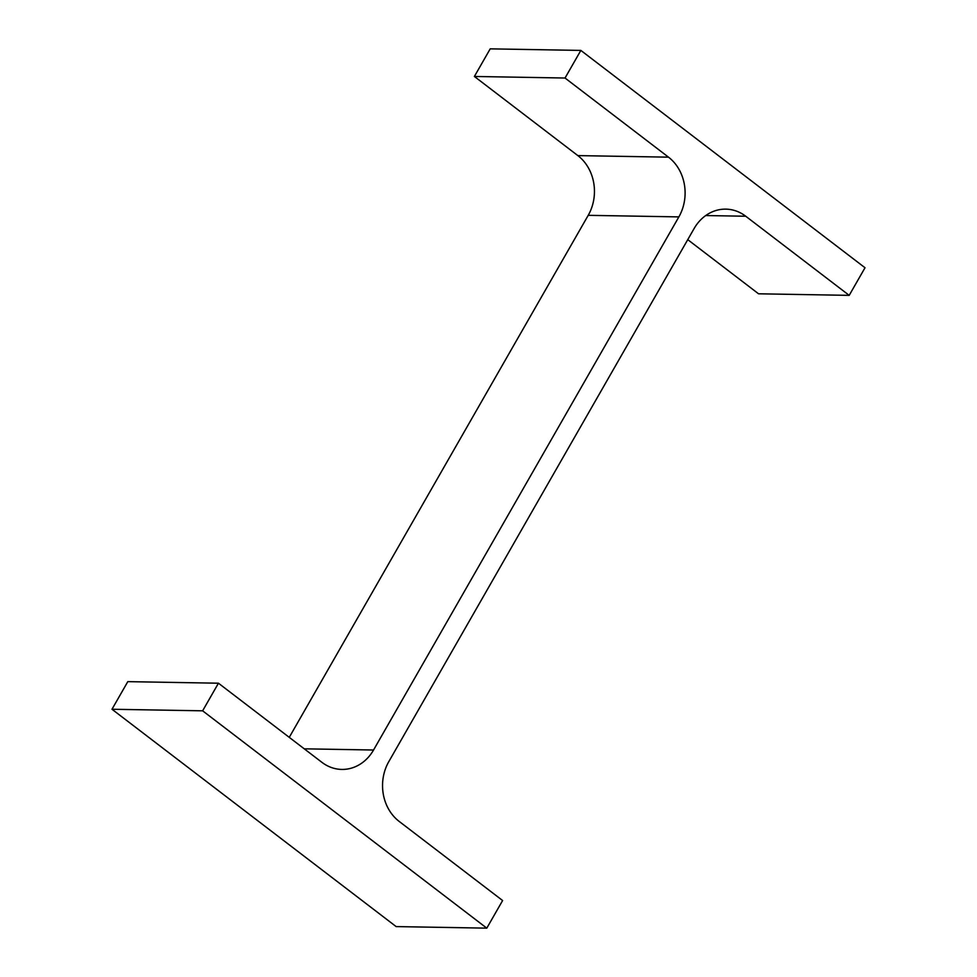 <?xml version="1.0" encoding="UTF-8"?>
<svg xmlns="http://www.w3.org/2000/svg" width="977" height="977" viewBox="0 0 977 977"><rect width="100%" height="100%" fill="white"/><g stroke="black" fill="none" stroke-linecap="round" stroke-linejoin="round"><path stroke-width="1.47" d="M289.253 737.354L588.215 215.331A43.122 37.236 -89 0 0 577.847 155.599L474.382 76.462L490.21 48.85L580.851 50.413L865.011 267.747L849.196 295.359L758.555 293.796L687.747 239.646M849.196 295.359L745.732 216.235A43.122 37.236 -89 0 0 725.85 209.139A43.122 37.236 -89 0 0 694.11 228.545L388.785 761.669A43.122 37.236 -89 0 0 399.153 821.401L502.618 900.538L486.79 928.15L202.63 710.816L218.445 683.204L321.909 762.329A43.122 37.236 -89 0 0 341.803 769.424A43.122 37.236 -89 0 0 373.544 750.018L678.868 216.894L588.215 215.331M474.382 76.462L565.036 78.026L668.5 157.163A43.122 37.236 -89 0 1 678.868 216.894M565.036 78.026L580.851 50.413M486.79 928.15L396.149 926.587L111.989 709.253L127.804 681.641L218.445 683.204M202.63 710.816L111.989 709.253M373.544 750.018L304.25 748.822M668.5 157.163L577.847 155.599M745.732 216.235L705.724 215.551"/></g></svg>
